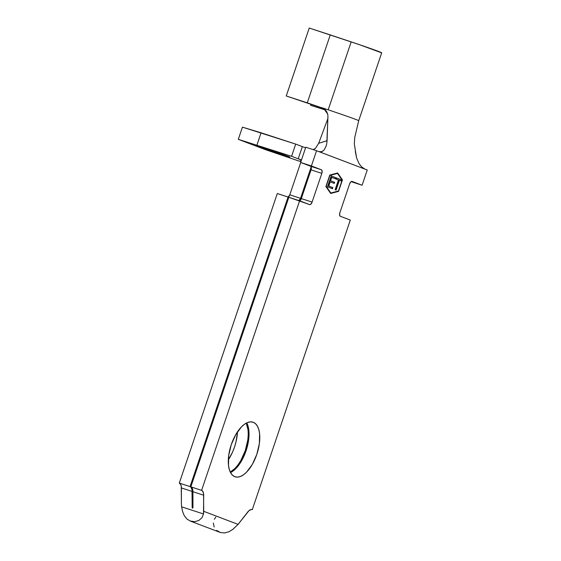 <?xml version="1.0" encoding="UTF-8"?>
<svg xmlns="http://www.w3.org/2000/svg" width="561" height="561" viewBox="0 0 561 561"><rect width="100%" height="100%" fill="white"/><g stroke="black" fill="none" stroke-linecap="round" stroke-linejoin="round"><path stroke-width="0.84" d="M257.022 146.183A18.394 0.365 18.7 0 1 254.982 145.313A18.394 0.365 18.7 0 1 268.242 149.422A18.394 0.365 18.7 0 1 287.786 156.231L274.07 152.157L255.066 145.306L287.786 156.231A18.394 0.365 18.7 0 1 289.82 157.101A18.394 0.365 18.7 0 1 276.559 152.985A18.394 0.365 18.7 0 1 257.022 146.183L257.022 146.183M234.835 476.703A28.737 13.653 -71.9 0 1 231.16 444.936A28.737 13.653 -71.9 0 1 252.962 422.167A28.737 13.653 -71.9 0 1 253.256 422.272L250.585 421.851L247.66 422.489L244.603 424.158L241.525 426.809L235.767 434.586L231.265 444.628L228.713 455.413L228.495 465.293L229.288 469.417L230.641 472.769L232.513 475.23L234.835 476.703L237.499 477.123L240.424 476.485L243.481 474.809L246.567 472.166L252.324 464.389L256.819 454.34L259.371 443.562L259.589 433.674L258.803 429.558L257.443 426.206L255.571 423.744L253.256 422.272A28.737 13.653 -71.9 0 1 256.924 454.031A28.737 13.653 -71.9 0 1 235.122 476.801A28.737 13.653 -71.9 0 1 234.835 476.703M300.633 162.452L311.397 165.965L316.558 150.727L305.787 147.213L300.633 162.452L310.647 166.259L311.355 167.536L311.046 169.85L301.32 198.587L311.046 169.85L321.818 173.37L322.126 171.049L321.418 169.773L311.397 165.965L316.558 150.727L305.787 147.213L300.633 162.452L321.418 169.773L300.633 162.452M351.326 181.722L362.097 185.235L367.252 169.997L364.902 169.106L367.252 169.997L362.097 185.235L352.077 181.427L350.765 181.939L349.615 183.931L339.889 212.675L339.58 214.989L340.289 216.266L350.302 220.073L252.296 509.633L350.302 220.073L340.289 216.266A3.219 1.529 -71.9 0 1 339.889 212.675L349.615 183.931A3.219 1.529 -71.9 0 1 352.049 181.42L362.097 185.235L351.326 181.722M326.193 186.336L329.875 175.446L337.484 173.426L342.14 180.109L338.458 190.992L330.85 193.019L325.983 186.266L329.672 175.383L337.484 173.426L329.707 175.263L337.484 173.426L342.14 180.109L338.458 190.992L330.85 193.019L326.193 186.336M338.451 179.969L335.141 189.737L336.06 190.088L339.37 180.312L341.333 181.063L341.712 179.948L336.859 178.103L336.488 179.218L338.451 179.969L335.141 189.737L336.06 190.088L339.37 180.312L341.333 181.063L341.712 179.948L336.859 178.103L336.488 179.218L338.451 179.969M327.477 186.82L332.456 188.713L332.834 187.598L328.774 186.056L330.191 181.869L334.251 183.412L334.629 182.297L330.569 180.754L331.698 177.402L335.829 178.973L336.207 177.851L331.165 175.937L327.477 186.82L332.456 188.713L332.834 187.598L328.774 186.056L330.191 181.869L334.251 183.412L334.629 182.297L330.569 180.754L331.698 177.402L335.829 178.973L336.207 177.851L331.165 175.937L327.477 186.82M324.7 109.774L310.64 105.321L310.962 104.346L310.64 105.321L324.7 109.774M326.081 146.197L324.097 150.011L321.684 151.751L318.907 151.617L316.558 150.727L364.902 169.106L361.838 167.024M232.626 529.535L238.095 524.388L247.766 511.976A9.193 4.369 -71.9 0 1 252.198 509.598A9.193 4.369 -71.9 0 1 252.296 509.633L251.258 509.507L248.923 510.713L238.095 524.388L203.706 511.316L203.51 513.974L202.002 517.677L198.875 520.454L194.807 521.674L190.193 521.036L220.305 532.473L224.484 532.95L228.769 531.821L232.808 529.402L238.095 524.388L203.706 511.316L203.552 493.47L202.472 490.966L201.595 490.363L299.609 200.803L288.838 197.283L190.831 486.843L201.595 490.363L299.609 200.803L309.623 204.611L310.941 204.099L312.091 202.107L321.818 173.37L312.091 202.107L301.32 198.587L312.091 202.107A3.219 1.529 -71.9 0 1 309.658 204.618A3.219 1.529 -71.9 0 1 309.623 204.611L288.838 197.283L190.831 486.843L191.708 487.453L192.781 489.949L192.942 507.796L192.556 508.161L192.171 507.544L192.009 489.697L190.936 487.2L190.06 486.597L288.074 197.037L288.831 197.325L277.302 193.517L179.296 483.077L180.831 484.739L181.245 486.184L181.406 504.03L181.385 487.944L192.157 491.457L192.171 507.544L192.942 507.838L192.171 507.544L192.283 507.929M192.556 508.161L192.942 507.796L192.921 491.709L203.692 495.223L203.51 513.974L181.617 506.828L181.406 504.03L181.617 506.828L203.51 513.974L202.002 517.677L198.875 520.454L194.807 521.674L190.649 521.197L187.016 519.121L184.267 515.685L182.521 511.33L181.617 506.828L182.521 511.33M298.711 200.817L300.549 198.335L289.785 194.821L300.724 162.487L289.785 194.821L287.947 197.304M237.457 431.865L236.062 441.654L234.512 447.061L232.471 452.278L228.327 459.824A28.737 13.653 108.1 0 0 237.457 431.865M288.284 197.114A3.219 1.529 108.1 0 0 289.785 194.821L300.549 198.335L311.201 166.876L300.549 198.335A3.219 1.529 -71.9 0 1 299.062 200.628M230.283 472.074L235.024 468.4L238.011 464.88L240.781 460.623L245.283 450.574L247.836 439.789L248.25 434.635L248.053 429.908L246.265 423.134A28.737 13.653 -71.9 0 1 245.487 449.957A28.737 13.653 -71.9 0 1 230.283 472.074M300.815 199.716L299.483 201.069M248.032 426.037L249.014 434.887L247.604 445.427L244.007 456.044L238.783 465.125L235.795 468.645M338.556 191.385L342.455 179.871L337.638 172.963L329.777 175.06L325.885 186.568L330.695 193.475L338.556 191.385L338.241 191.056L338.556 191.385L330.695 193.475L325.885 186.568L329.777 175.06L337.638 172.963L342.455 179.871L337.392 173.033L342.455 179.871L338.556 191.385M277.302 193.517L179.296 483.077L190.06 486.597L288.074 197.037L277.302 193.517M190.649 521.197L187.016 519.121L184.267 515.685M179.296 483.077L190.06 486.597A9.193 4.369 -71.9 0 1 192.157 491.457L181.385 487.944A9.193 4.369 108.1 0 0 179.296 483.077M203.692 495.223L192.921 491.709A9.193 4.369 108.1 0 0 190.831 486.843L201.595 490.363A9.193 4.369 -71.9 0 1 203.692 495.223M216.679 530.404L220.305 532.473M213.334 523.027L214.169 527.052M215.789 517.102L214.358 519.269M230.543 472.586A28.737 13.653 108.1 0 0 246.258 450.21A28.737 13.653 108.1 0 0 246.777 422.875M256.966 144.99L261.089 132.796L295.703 144.1L291.58 156.288L238.306 139.338L265.732 149.766L300.892 161.687L265.732 149.766L238.306 139.338L242.436 127.144L238.306 139.338L291.58 156.288L295.703 144.1L242.436 127.144L261.089 132.796L256.966 144.99M304.146 147.298L302.344 146.624L298.221 158.812L301.474 159.955L299.651 159.359A2.3 2.02 110.8 0 1 300.969 161.449L300.794 160.439L299.651 159.359L301.474 159.955L298.221 158.812L302.344 146.624L295.703 144.1L303.101 146.905M298.221 158.812L291.58 156.288L298.221 158.812M313.108 149.598L315.45 148.427M318.599 143.518L327.4 119.872L318.683 143.293L327.07 140.699L327.021 141.484M326.832 143.09L327.94 116.436L327.07 140.699M319.286 151.751L364.902 169.106M360.562 165.656L358.865 163.23L356.586 157.886L354.321 143.967L354.748 137.424L358.717 120.699A26.669 0.533 18.7 0 1 358.71 120.699L381.704 52.769A26.669 0.533 -161.3 0 0 351.172 41.886L328.178 109.816L321.832 107.698L324.517 109.129L326.523 111.316L327.736 114.22L327.94 116.386M358.675 120.65A26.669 0.533 -161.3 0 0 328.178 109.816A26.669 0.533 18.7 0 1 358.717 120.699M327.947 118.091L327.547 119.444M381.396 52.748L359.285 44.628L309.244 28.05L286.25 95.98L309.244 28.05L330.261 34.908L307.267 102.838L286.25 95.98L321.123 107.74L286.25 95.98L321.748 107.81L307.267 102.838L330.261 34.908L351.172 41.886L328.178 109.816L321.832 107.698L325.471 109.984L327.589 113.624M318.683 143.293L315.401 148.476L313.501 149.528M320.345 151.926L322.933 151.119M326.06 146.267L326.733 143.665M355.302 151.428L356.586 157.886L358.865 163.23M360.288 165.32L361.824 167.01M327.869 118.399L327.4 119.872M327.365 113.574L324.531 109.633L321.123 107.74M330.562 193.286L338.171 191.259L330.562 193.286M325.941 186.399L330.85 193.019L325.941 186.399M336.859 178.125L341.712 179.948L341.326 179.822L340.955 180.915L341.326 179.822L336.859 178.125M338.984 180.186L339.37 180.312L338.984 180.186L335.681 189.941L338.984 180.186M331.158 175.958L336.207 177.851L335.822 177.732L335.45 178.826L335.822 177.732L331.158 175.958M331.32 177.276L331.698 177.402L331.32 177.276L330.184 180.628L334.629 182.297L334.244 182.171L333.872 183.265L334.244 182.171L330.184 180.628L331.32 177.276M329.805 181.743L330.191 181.869L329.805 181.743L328.388 185.929L332.834 187.598L332.449 187.472L332.077 188.573L332.449 187.472L328.388 185.929L329.805 181.743M321.418 169.773A3.219 1.529 -71.9 0 1 321.818 173.37L311.046 169.85A3.219 1.529 108.1 0 0 310.647 166.259L321.418 169.773M299.826 200.88A3.219 1.529 108.1 0 0 301.32 198.587M303.725 147.136L305.577 147.838"/></g></svg>
